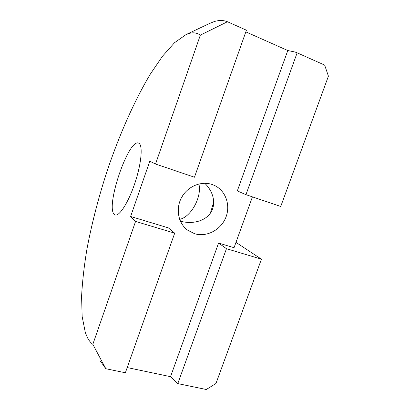 <?xml version="1.0" encoding="UTF-8"?>
<svg xmlns="http://www.w3.org/2000/svg" width="410" height="410" viewBox="0 0 410 410"><rect width="100%" height="100%" fill="white"/><g stroke="black" fill="none" stroke-linecap="round" stroke-linejoin="round"><path stroke-width="0.61" d="M198.886 183.972C202.099 196.559 191.229 216.946 179.662 219.355M210.315 213.272L213.759 201.961M183.224 194.852L181.24 198.158M180.395 221.164C192.439 224.547 205.231 221.113 210.745 212.636C216.296 204.18 213.712 191.818 204.764 183.27M212.098 184.485L214.266 185.346C225.756 190.542 230.866 205.374 225.741 217.659C220.764 230.005 206.594 237.416 194.576 233.71L187.396 230.036C178.171 223.06 175.47 208.69 181.543 197.579C187.529 186.417 201.12 180.692 212.098 184.485M114.113 214.21C105.513 205.979 128.504 138.647 138.534 143.075L138.616 143.1C142.998 144.504 141.665 162.596 135.141 182.368C128.663 202.156 119.202 216.916 115.041 214.886L114.113 214.21M177.786 383.606L206.271 389.5L215.957 383.504L261.447 259.181L226.463 248.691L177.786 383.606L170.534 376.677L127.213 367.57M209.254 23.606L214.071 21.638C218.202 20.305 222.117 20.151 225.808 21.176L227.447 21.745L200.341 35.137C196.943 32.764 193.115 32.226 188.856 33.528L186.104 34.553L174.552 42.676L162.468 56.257L150.357 74.072C134.367 100.757 119.628 134.265 107.671 169.35C98.892 196.062 92.019 222.44 87.043 248.496C84.188 265.46 82.369 281.434 81.585 296.409L82.149 316.54L85.331 332.597L87.35 337.456C88.857 340.438 90.687 342.734 92.834 344.333L105.821 368.723L125.373 372.767L174.701 233.162L168.443 227.904L130.621 216.48L135.566 221.426L174.701 233.162M105.821 368.723L100.332 360.995M328.415 76.157L324.648 65.087L297.137 52.823L245.954 194.673L280.737 206.461L328.415 76.157M200.341 35.137L155.523 164.031L194.463 177.228L246.415 30.202L227.447 21.745M235.965 242.382L261.447 259.181M245.826 31.872L287.789 50.532L294.969 52.008L297.137 52.823M245.954 194.673L237.323 190.906L287.789 50.532M170.534 376.677L218.576 243.043L226.463 248.691M135.566 221.426L92.834 344.333M218.576 243.043L234.038 247.717L252.432 196.872M155.523 164.031L149.793 161.202L130.621 216.48M186.104 34.553L210.591 22.97M115.405 214.994L115.041 214.886"/></g></svg>
